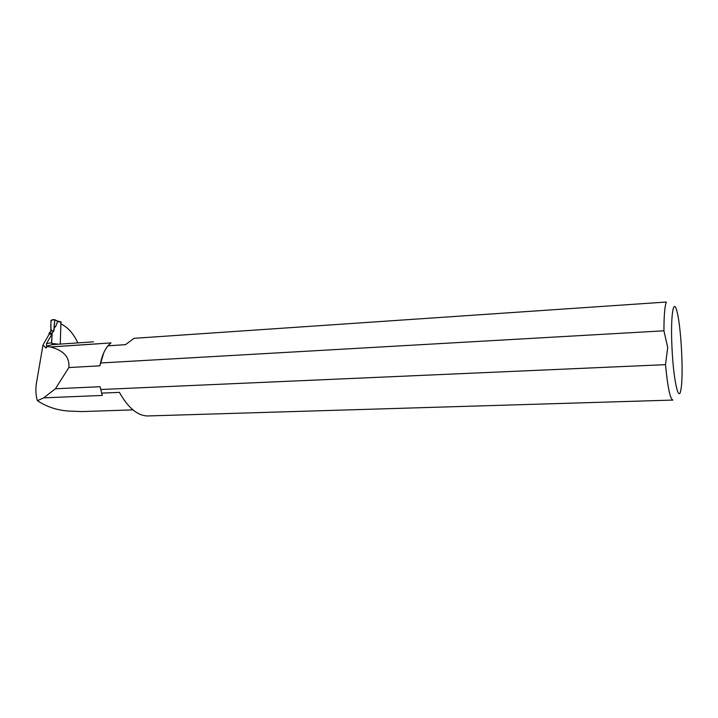 <?xml version="1.0" encoding="UTF-8"?>
<svg xmlns="http://www.w3.org/2000/svg" width="718" height="718" viewBox="0 0 718 718"><rect width="100%" height="100%" fill="white"/><g stroke="black" fill="none" stroke-linecap="round" stroke-linejoin="round"><path stroke-width="1.08" d="M51.992 334.014L51.597 342.764L46.499 343.662L51.992 334.014L49.138 334.229L42.972 345.008L36.277 384.094C35.532 390.35 35.909 395.887 37.399 400.698C46.823 406.873 57.26 410.328 68.713 411.055L81.933 411.576L132.893 409.87M50.466 346.947L111.021 342.908L107.897 345.816C104.46 350.267 101.992 355.984 100.511 362.985L663.935 330.81L667.713 347.557L665.505 364.654L100.771 389.506L100.071 386.724L55.43 388.752L68.847 367.553C69.861 357.349 63.776 350.492 50.592 346.982L47.047 346.507L45.799 347.871L42.972 345.008M100.071 386.724L102.306 395.438L43.726 397.844L55.43 388.752M43.726 397.844L37.399 400.698M107.897 345.816L125.471 344.667L134.015 338.322L666.331 302.036C664.742 306.092 663.944 315.687 663.935 330.81M46.499 343.662L46.598 346.085L52.54 344.613L93.475 341.84M46.598 346.085L47.047 346.507M77.804 342.899C73.667 333.825 68.12 327.525 61.156 323.989M102.306 395.438L101.696 393.114L119.43 392.369L121.629 396.201M119.43 392.369C128.037 407.734 137.371 415.605 147.414 415.964L672.766 400.079M665.505 364.654C667.704 387.469 670.181 399.28 672.928 400.079M100.771 389.506L101.696 393.114M68.847 367.553L99.856 365.821L100.511 362.985M671.985 347.575C673.439 381.087 679.04 404.683 681.095 388.519C683.662 373.387 680.978 324.787 676.805 310.84C673.34 297.18 670.441 316.782 671.985 347.575M103.823 352.646L99.856 365.821M58.472 344.218L51.66 343.419L51.597 342.764M49.039 334.409L49.093 333.188L50.861 331.079L50.969 320.345L54.523 319.591L57.691 321.493L60.949 321.861L57.323 321.009M60.267 344.093L60.949 321.861M51.66 343.419L52.136 332.964L53.895 330.854L54.065 327.121L55.492 326.914L57.691 321.493M52.136 332.964L49.093 333.188M53.895 330.854L50.861 331.079M54.065 327.121L54.765 320.04M55.492 326.914L54.236 326.609L54.765 320.031C52.001 318.909 50.727 320.174 50.933 323.827C50.493 327.327 50.861 329.715 52.028 330.989C53.796 330.917 54.541 329.454 54.236 326.609M45.799 347.871L46.823 346.067M98.689 343.778L50.592 346.982M61.236 322.292L57.691 321.44M46.858 346.902L46.374 347.754M57.332 320.991L54.604 319.636"/></g></svg>
